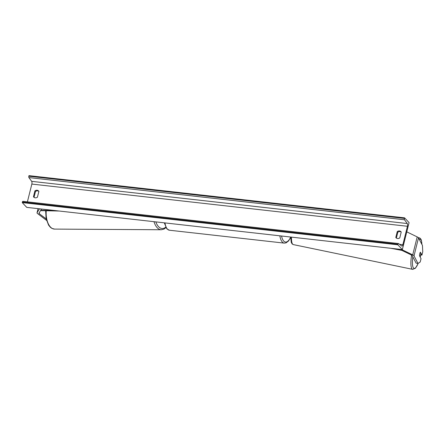 <?xml version="1.0" encoding="UTF-8"?>
<svg xmlns="http://www.w3.org/2000/svg" width="445" height="445" viewBox="0 0 445 445"><rect width="100%" height="100%" fill="white"/><g stroke="black" fill="none" stroke-linecap="round" stroke-linejoin="round"><path stroke-width="0.67" d="M420.653 254.885L421.927 255.102L420.408 252.182A2.42 0.579 99.7 0 0 419.791 253.65A2.42 0.579 99.7 0 0 419.513 255.775L421.031 258.695L420.208 261.999L417.972 263.451L414.017 255.858A3.877 1.135 -166 0 0 413.844 255.619A3.877 1.135 -166 0 0 412.715 254.874L401.579 249.495M417.972 263.451L416.114 263.14L412.165 255.541A1.936 0.567 -166 0 0 412.076 255.424A1.936 0.567 -166 0 0 411.514 255.046L399.538 249.267M421.927 255.102L422.75 251.803L422.455 245.473L418.5 237.88A3.877 1.135 -166 0 0 418.328 237.641A3.877 1.135 -166 0 0 417.199 236.896L406.774 231.862M46.169 218.912L39.171 213.633A1.936 0.567 14 0 1 39.032 213.511A1.936 0.567 14 0 1 38.921 213.238A1.936 0.567 14 0 1 38.943 213.188L41.557 209.044M46.519 220.331L37.547 213.561A3.877 1.135 14 0 1 37.263 213.311A3.877 1.135 14 0 1 37.041 212.771A3.877 1.135 14 0 1 37.085 212.671L39.516 208.816M420.291 252.332L420.881 253.466A2.42 0.606 -78.3 0 1 420.553 255.258A2.42 0.606 -78.3 0 1 419.98 256.587L419.93 256.576M419.513 255.686L419.98 256.587M402.352 249.584L409.077 222.617L404.577 217.839L404.433 218.412A1.09 0.434 96.4 0 0 404.516 219.78L407.27 223.546A2.18 0.862 -83.6 0 1 407.442 226.277L402.847 244.706A2.18 0.862 -83.6 0 1 401.863 246.091A2.18 0.862 -83.6 0 1 401.668 246.007L398.581 243.587A1.09 0.434 96.4 0 0 398.486 243.543A1.09 0.434 96.4 0 0 397.991 244.233L397.852 244.806L402.352 249.584L26.75 207.381L22.25 202.609L397.852 244.806M397.824 232.207A3.026 2.637 136.7 0 1 401.218 232.029L399.777 237.891A3.026 2.637 136.7 0 1 397.574 238.526A3.026 2.637 136.7 0 1 396.067 237.797A3.026 2.637 136.7 0 1 395.8 237.446L396.373 238.053L397.824 232.207L397.252 231.6A3.026 2.637 136.7 0 1 400.962 231.695A3.026 2.637 136.7 0 1 401.229 232.051M38.871 191.317A3.026 2.637 -43.3 0 0 35.483 191.5L34.026 197.341A3.026 2.637 -43.3 0 0 34.037 197.363M33.453 196.735A3.026 2.637 -43.3 0 0 33.725 197.085A3.026 2.637 -43.3 0 0 35.227 197.819A3.026 2.637 -43.3 0 0 37.43 197.18L38.887 191.339A3.026 2.637 -43.3 0 0 38.615 190.988A3.026 2.637 -43.3 0 0 34.91 190.888L33.453 196.735L34.026 197.341M404.577 217.839L28.975 175.642L28.83 176.214A1.09 0.434 96.4 0 0 28.919 177.577L31.667 181.343A2.18 0.862 -83.6 0 1 31.84 184.074L27.406 201.852M395.8 237.446L397.252 231.6M22.984 201.385A1.09 0.434 96.4 0 0 22.884 201.34A1.09 0.434 96.4 0 0 22.395 202.036L22.25 202.609M34.91 190.888L35.483 191.5M400.645 249.801L395.483 248.811M401.902 250.407L390.871 248.293M40.779 210.274L54.602 210.513M40.556 210.63L59.213 211.03M412.715 254.874L417.199 236.896M414.017 255.858L418.5 237.88M39.171 213.633L39.51 212.293M37.085 212.671L38.086 208.655L37.041 212.771M281.546 236.011A14.896 5.907 96.4 0 0 283.715 241.062A14.896 5.907 96.4 0 0 290.646 237.135M290.646 237.513L288.566 240.945L286.135 242.842L284.26 243.12A16.103 6.386 -83.6 0 1 282.33 242.058A16.103 6.386 -83.6 0 1 279.844 235.817M164.956 222.912A16.103 6.386 96.4 0 0 167.442 229.153A16.103 6.386 96.4 0 0 169.373 230.215L166.842 228.858L164.294 222.834M412.843 256.848A14.896 3.721 101.7 0 0 413.466 267.979A14.896 3.721 101.7 0 0 418.194 263.312M418.278 263.251L415.463 268.202L412.726 269.358A16.103 4.022 -78.3 0 1 411.619 255.102M291.492 237.124A16.103 4.022 101.7 0 0 293.322 244.6L292.181 243.977L291.269 242.447L290.646 237.035M420.208 257.11A14.896 3.721 101.7 0 0 420.72 254.896M421.871 244.355A14.896 3.721 101.7 0 0 419.307 239.427M418.522 237.919A16.103 4.022 -78.3 0 1 419.268 237.819L418.306 237.619M31.84 184.074L407.442 226.277M399.538 244.333L402.847 244.706M28.83 176.214L404.433 218.412M22.395 202.036L397.991 244.233M31.667 181.343L407.27 223.546M28.919 177.577L404.516 219.78M45.668 210.797L46.108 218.606L48.572 225.109L50.313 227.245L51.898 228.391L54.596 229.103A16.103 8.55 -89.7 0 1 46.23 210.808M153.987 221.677A16.103 8.55 90.3 0 0 161.329 229.748L54.596 229.103M165.685 227.189A14.896 7.904 -89.7 0 1 155.833 221.883M284.26 243.12L169.373 230.215M412.726 269.358L293.322 244.6M420.23 257.166L420.759 254.902M421.938 244.489L421.32 239.994L420.408 238.448L419.268 237.819M398.486 243.543L22.884 201.34M165.941 227.645L164.016 229.08L161.329 229.748"/></g></svg>
